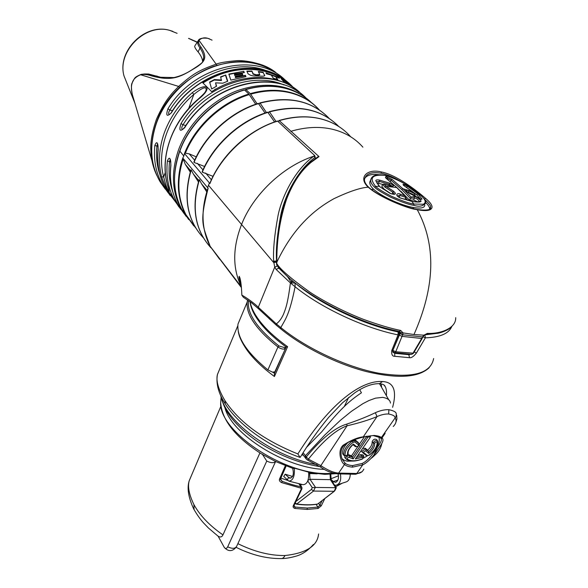 <?xml version="1.0" encoding="UTF-8"?>
<svg xmlns="http://www.w3.org/2000/svg" width="588" height="588" viewBox="0 0 588 588"><rect width="100%" height="100%" fill="white"/><g stroke="black" fill="none" stroke-linecap="round" stroke-linejoin="round"><path stroke-width="0.88" d="M207.498 189.549L208.145 188.234C199.442 222.433 202.257 224.381 210.136 246.291L219.677 259.308M193.775 225.895L185.521 214.289C181.935 207.998 179.612 199.949 178.554 190.152C177.473 175.68 181.045 162.758 182.809 158.032L185.308 164.353L190.262 172.078M188.777 219.618L181.81 209.468C177.87 201.838 175.569 194.055 174.901 186.131C173.732 176.238 175.356 164.618 179.788 151.263C188.91 125.053 214.907 98.637 244.527 89.971L244.138 89.868C215.686 98.321 189.652 123.09 179.671 150.991C172.174 172.762 172.879 192.247 181.795 209.453L181.721 209.306M287.26 276.228L291.126 282.24L293.294 281.505M291.92 280.351L291.126 282.24M255.28 103.569L255.92 104.172M264.549 112.293L265.254 112.955M274.133 121.312L274.758 121.9M276.485 259.521C275.912 248.386 277.338 233.612 280.763 215.201C284.041 198.002 296.44 170.954 315.168 157.29L315.271 158.51M288.127 277.249L278.587 267.863L277.279 265.607M410.652 354.307L409.145 354.711L394.724 353.315L392.858 352.161L392.85 350.345M451.797 326.472C448.879 333.572 440.067 337.358 425.367 337.835L416.436 353.013C413.614 356.519 411.306 358.077 409.513 357.695L394.783 356.299C392.38 356.394 391.365 354.49 391.74 350.588L398.061 334.881L398.135 331.911L397.29 331M241.852 295.095L241.859 295.22C241.543 294.698 252.789 301.585 258.301 307.267L274.721 267.128L276.132 269.436L290.413 282.931L295.058 282.997L295.103 286.76L290.413 282.931C287.657 304.165 285.621 308.774 283.497 314.235C281.468 318.696 279.072 321.915 276.309 323.885L280.814 327.553C285.753 318.718 289.502 314.359 295.103 286.76C320.783 307.722 364.119 328.104 398.061 334.881L399.318 334.388L398.951 332.374L398.135 331.911C363.876 325.046 319.982 304.062 295.058 282.997L293.155 281.483M423.139 336.851L425.367 337.835L424.874 334.851L438.126 333.198M409.513 357.695L408.704 354.226M394.783 356.299L394.724 353.315L394.019 352.535M393.321 352.065L393.115 350.558L395.731 351.778L394.482 352.675L411.504 354.329L412.85 353.454L422.765 336.645L423.36 336.432M399.825 331.603L399.45 331.456C354.711 322.863 295.845 290.773 276.764 264.953L277.007 265.261M400.009 331.816L400.156 333.286L392.887 350.308M400.7 330.449L403.037 332.911L413.974 334.535C435.216 286.532 436.318 244.924 417.274 209.718L416.914 209.438C401.736 206.947 376.857 194.878 368.911 187.425L368.279 187.212C357.901 177.921 366.75 168.271 381.222 171.931C396.047 174.585 416.245 190.284 425.683 198.45C432.452 204.205 433.812 208.012 429.762 209.865C427.351 210.857 423.191 210.805 417.274 209.718L415.628 209.394C408.145 208.637 379.679 197.568 368.279 187.212C360.826 187.572 349.419 191.372 334.065 198.619C318.703 207.13 295.044 223.653 276.83 262.211L276.757 263.52C279.785 268.951 290.773 278.462 309.736 292.045C321.893 300.137 342.047 311.059 363.443 319.365C378.496 324.826 390.917 328.523 400.7 330.449L399.436 331.456M405.338 196.186L397.062 187.726L386 178.208C384.986 177.172 385.36 176.782 387.117 177.047L385.169 175.356C392.174 177.15 398.385 179.788 403.802 183.272C411.115 187.895 416.701 191.909 420.552 195.289L417.921 193.937L422.03 199.001C421.758 199.575 420.707 199.332 418.876 198.266L409.571 193.415C404.713 190.196 404.522 189.358 409.005 190.894L414.327 193.562L412.335 191.548L402.92 188.748L411.1 197.009L414.143 196.693C415.143 195.547 422.75 201.125 420.714 201.537C419.942 202.25 417.039 202.228 412.004 201.471L400.362 198.024C393.445 194.687 398.311 192.607 400.377 194.29L404.816 195.789L396.694 187.521L386.044 186.337L393.512 191.196C396.9 194.216 395.783 194.966 390.167 193.445L379.135 186.278L375.651 186.447C377.342 188.329 382.443 191.519 390.961 196.017C401.949 200.89 409.557 203.566 413.79 204.036L423.441 204.249C426.476 202.434 425.514 199.442 420.552 195.289L420.699 195.414M384.765 175.275L385.169 175.356C372.028 174.232 368.852 177.929 375.651 186.447L374.622 187.219C376.349 189.145 381.583 192.43 390.329 197.061C401.626 202.081 409.446 204.83 413.805 205.315C419.104 207.027 423.095 206.263 425.778 203.007C425.969 200.964 424.271 198.428 420.692 195.407M422.765 336.645L423.882 335.197L427.336 333.403C440.86 334.028 456.2 328.097 455.7 317.667M400.362 198.024L397.135 195.848L400.016 195.488L405.808 197.37L404.816 195.789M400.531 197.972L404.911 199.332L405.808 197.37M390.314 193.393L379.135 186.278L375.769 180.685C376.004 179.81 377.305 179.641 379.686 180.178L389.726 183.199C394.746 185.69 394.835 186.594 390.013 185.904L384.214 184.25L386.044 186.337L384.934 187.102L392.791 192.225L394.386 194.216M350.544 136.607C342.598 127.625 332.374 121.642 319.857 118.666C307.274 115.792 293.735 116.446 279.249 120.643L319.027 156.614L311.192 162.273C301.13 170.439 292.934 182.714 286.613 199.097C279.888 219.096 276.632 240.132 276.83 262.211M384.934 187.102L382.715 184.367L384.214 184.25M375.769 180.685L379.517 186.374M376.533 181.721L379.422 181.405L389.418 184.419L392.343 186.249M379.686 180.178L378.576 183.287L382.685 184.419M389.726 183.199L388.918 185.514M382.715 184.367L381.832 186.3L384.045 189.064L390.991 193.709M376.857 183.059L378.576 183.287M370.741 179.7L369.779 182.074C369.602 184.36 370.903 186.778 373.667 189.321L371.565 189.549M364.663 178.458C367.059 175.048 371.748 173.798 378.723 174.702M384.045 189.064L383.082 189.101M373.667 189.321C381.472 196.348 400.509 205.219 412.827 207.402C420.707 208.762 424.705 207.983 424.808 205.058M371.609 177.745L370.675 180.06C370.528 182.287 371.844 184.669 374.622 187.219M386.287 178.333L387.227 178.377L387.117 177.047L392.189 179.465L402.92 188.748M412.622 191.791L405.147 186.469C401.67 183.728 402.435 183.647 407.44 186.234L417.921 193.937L416.591 194.635L420.31 198.935M387.227 178.377L390.976 180.193L401.678 189.476L410.402 198.413L409.557 200.229L413.599 199.949L417.583 201.809M411.1 197.009L410.402 198.413M410.475 198.274L414.511 198.009C416.355 198.193 417.995 199.361 419.413 201.515M405.617 197.818L407.719 200.324M425.793 202.647C428.277 205.058 429.571 207.108 429.681 208.799L429.674 209.159M400.862 191.262L409.557 200.229M414.893 195.488L416.605 196.951M415.819 196.267L414.746 195.804M368.779 187.307C365.677 184.309 364.244 181.663 364.486 179.369C365.964 173.585 371.579 171.549 381.325 173.247C387.11 174.504 393.262 177.076 399.796 180.979M424.382 199.163C429.431 203.926 431.452 206.609 430.438 207.211L429.857 209.027M425.683 198.45L424.315 199.075M414.327 193.562L414.996 194.385L414.694 195.922M404.191 185.83L416.591 194.635M407.44 186.234L406.536 187.315M406.492 191.394L414.966 195.334M409.005 190.894L408.307 192.702M244.755 90.177L245.887 89.567C259.675 85.73 272.634 85.275 284.761 88.207C295.139 90.78 303.996 95.55 311.346 102.503M245.887 89.567L250.245 93.632C264.13 89.743 277.161 89.266 289.347 92.191C301.13 95.116 310.89 100.776 318.645 109.184M257.103 103.782L250.245 93.632M329.052 118.298C311.978 100.805 289.002 95.748 260.124 103.128L258.963 103.9M260.124 103.128L266.445 112.558M338.739 126.479C321.555 109.236 298.483 104.37 269.524 111.889L268.334 112.653M269.524 111.889L275.993 121.473M279.249 120.643L278.146 121.385M318.167 156.621L319.027 156.614M277.418 265.967L274.721 267.128L273.626 261.19C273.03 249.966 274.478 234.913 277.955 216.039C281.292 198.369 294.096 170.344 313.845 156.165L314.705 155.555L315.234 157.239M314.705 155.555L277.47 120.996C248.812 129.852 222.036 154.291 210.342 182.104M268.113 112.323C239.992 120.937 213.753 144.839 202.287 172.137L202.257 171.453C213.76 144.369 239.779 120.724 267.702 112.146L274.574 121.966M258.727 103.547C231.003 111.955 205.212 135.475 194.011 162.42L193.981 161.773C205.219 135.027 230.797 111.757 258.345 103.385L265.041 113.028M179.7 150.91L183.823 156.048L184.485 153.505C195.098 126.302 221.081 102.275 248.878 94.036L255.721 104.245M248.878 94.036L244.527 89.971M276.426 325.296L276.309 323.885L258.301 307.267L258.536 308.781L251.546 302.813L243.344 297.234L241.859 295.22C241.396 284.577 240.514 278.286 239.213 276.353C238.405 276.845 240.183 283.166 241.234 285.584M382.516 381.546L379.451 383.685C372.277 383.479 364.082 386.507 354.836 392.777L342.503 402.802L328.699 417.318C318.057 430.276 308.626 443.521 300.402 457.06L300.071 457.398L297.866 453.936C331.522 400.259 363.112 379.98 382.516 381.546C393.703 382.053 397.069 390.645 392.622 407.315M250.194 301.798C251.01 307.245 254.038 313.463 259.271 320.46C265.827 329.133 275.272 337.872 287.606 346.685L274.412 376.496C262.329 367.574 253.119 358.665 246.784 349.764C241.624 342.216 238.779 335.983 238.25 331.073M259.271 320.46L259.271 321.746C265.607 330.147 274.559 338.563 286.143 347.008L287.606 346.685M348.647 397.437L344.274 406.587M381.583 387.036L381.245 383.905M359.694 389.69L361.444 392.784C348.544 401.384 340.114 409.439 321.746 431.783L306.48 447.409M306.142 458.912L306.304 456.95L303.114 452.679M363.847 469.114C362.443 472.017 360.099 473.472 356.82 473.487L362.678 464.917L352.506 467.144C348.581 466.791 345.92 465.887 344.524 464.424L338.629 473.09C333.616 472.737 327.685 470.246 320.827 465.63L308.384 459.147C323.202 440.765 336.101 429.652 347.082 425.793C358.974 423.051 368.955 419.979 377.026 416.583C381.252 414.709 385.125 413.849 388.653 414.003C392.894 414.856 395.011 416.054 395.004 417.605C396.841 420.464 396.253 423.433 393.232 426.506L393.247 426.491M320.703 467.122L320.827 465.63L347.082 425.793L346.773 424.102C357.798 420.391 367.324 416.591 375.35 412.717C380.046 410.556 384.559 409.542 388.881 409.682C393.923 410.769 396.378 412.195 396.238 413.959L396.114 416.495L381.333 437.612C384.155 438.751 383.339 442.139 378.885 447.769C373.652 456.347 368.25 462.065 362.678 464.917L362.142 463.476L352.506 465.6C348.794 465.262 346.281 464.395 344.965 462.999L342.289 459.368C341.069 456.472 339.563 450.085 343.98 445.557C348.28 440.684 360.04 438.031 363.208 437.068M355.446 474.251L356.82 473.487L338.629 473.09L337.343 473.847C331.544 473.134 325.995 470.885 320.673 467.1L307.627 460.103L308.384 459.147L306.304 456.95C321.452 438.552 334.94 427.608 346.773 424.102M375.35 412.717L377.026 416.583L363.288 436.818L374.071 435.443C378.047 435.84 380.465 436.568 381.333 437.612L380.238 437.7L381.097 438.692C382.112 440.103 380.37 443.602 375.872 449.203C371.109 456.692 366.53 461.455 362.142 463.476M342.018 458.758L344.34 460.316L347.214 461.198L355.13 460.955M363.707 457.964L367.338 455.906M375.578 448.615C378.841 444.572 379.944 440.655 378.892 436.855M344.965 462.999L344.524 464.424C341.033 462.918 337.027 450.702 343.171 445.204C350.882 440.265 357.585 437.472 363.288 436.818L374.071 435.443M364.42 436.752L359.305 444.344M357.702 446.711L351.506 455.898L352.477 457.243L349.662 456.016C349.279 454.597 344.472 457.699 345.862 458.736L346.163 459.052C349.382 461.742 354.762 461.749 362.289 459.081L362.157 458.963M347.971 454.421L351.506 455.898M344.921 455.979L344.693 457.354L345.832 458.684M362.994 454.921L360.642 454.627L361.613 455.957L356.754 457.295M357.945 455.538L360.642 454.627M358.268 442.566L354.792 439.559M347.92 442.521C344.039 446.461 342.282 450.173 342.642 453.657L343.208 454.326M377.349 440.632L376.614 439.559C374.725 438.663 373.248 439.354 372.182 441.639L373.387 442.999C373.527 445.785 371.939 448.681 368.632 451.672L368.772 453.458L365.809 451.003C364.391 450.945 363.685 451.466 363.678 452.554L367.265 455.509L368.911 455.222C374.512 450.945 377.246 446.637 377.121 442.301C376.202 441.713 375.387 442.044 374.681 443.293C374.843 446.615 372.873 450.004 368.772 453.458M362.767 448.431L365.266 448.262L367.654 450.246C370.837 447.27 372.344 444.403 372.182 441.639M361.12 450.856L362.355 452.297M366.17 436.362L366.486 436.737L352.477 457.243M366.868 436.23L366.486 436.737L367.713 437.501L353.219 458.912L349.309 457.442C347.875 457.39 347.163 457.912 347.185 458.993C350.735 461.411 355.784 461.374 362.333 458.89C363.7 457.809 363.641 457.295 362.157 457.361L355.321 458.971L370.293 437.34M347.552 454.34C347.287 451.033 349.221 447.608 353.373 444.065L356.424 446.579C357.857 446.637 358.57 446.116 358.57 445.006L354.887 441.963L353.197 442.242C347.501 446.652 344.803 451.018 345.097 455.34C346.045 455.913 346.861 455.582 347.552 454.34L348.118 453.304C347.831 450.856 349.478 447.946 353.065 444.557L353.373 444.065M352.55 457.361L353.219 458.912M362.326 459.066L363.869 456.237L361.613 455.957L362.157 457.361M370.183 437.501L355.321 458.971M356.424 446.579L355.38 446.637C358.511 446.615 359.768 445.697 359.15 443.881L355.248 440.522L352.278 441.066C346.281 445.777 343.458 450.43 343.804 455.038L344.053 455.509M358.033 442.25L358.923 443.58L358.57 445.006M354.637 439.611L355.248 440.522L354.887 441.963M368.632 451.672L366.155 449.585C365.765 448.137 360.959 451.319 362.37 452.319L366.126 455.45L362.708 452.65M377.121 442.301L377.518 440.875C375.511 440.191 374.13 440.904 373.387 442.999L374.681 443.293M367.654 450.246L368.595 451.613M365.266 448.262L366.155 449.585L365.809 451.003M303.467 455.325L301.798 454.789M384.045 385.089L385.169 386.559C386.331 388.499 386.75 391.439 386.419 395.401M316.101 504.386L317.91 507.091L318.13 508.473L321.276 505.805L324.774 498.653M334.065 473.303L326.171 473.553C281.843 474.024 218.721 430.203 220.669 402.758C222.014 420.288 235.597 437.325 261.41 453.855L275.662 461.551L293.265 468.548L294.338 468.158L308.641 472.149C309.045 480.205 307.179 484.387 303.026 484.696L289.142 481.197M301.438 484.299L300.784 485.681M287.716 480.425L280.873 478.118M299.557 483.821L301.747 487.121M295.536 503.879L294.786 503.784M338.497 475.795L330.684 478.875M283.673 476.464L284.247 475.685L283.673 476.464M292.537 476.471L285.129 474.207L284.247 475.685M330.794 479.198L333.33 481.557L333.029 482.807M334.565 485.137L336.071 485.254C339.901 484.042 341.356 480.33 340.452 474.119M337.88 480.08L333.33 481.557L335.373 482.351C338.041 481.374 338.975 478.566 338.159 473.928M337.49 484.784L345.524 482.123C348.419 481.447 350 478.889 350.264 474.45M294.992 503.365L296.756 503.997L295.235 502.843M310.067 472.803L309.656 473.663L310.008 479.293L315.536 487.445L312.272 487.628L311.412 489.414L295.882 501.49M334.381 491.223L317.608 504.07L334.131 491.289L313.514 491.061L296.756 503.997C304.452 505.026 311.405 505.048 317.608 504.07L317.094 504.239C310.898 505.21 303.989 505.188 296.367 504.173M311.412 489.414L313.514 491.061L315.249 487.43M330.089 474.259L330.375 479.661L331.279 480.161L336.292 487.761M334.91 490.583L336.314 487.783L335.902 487.702L315.536 487.445M335.902 487.702L334.131 491.289L334.888 490.627M334.873 485.607L335.689 485.284M280.336 479.154L282.122 481.322C289.825 484.056 296.065 485.842 300.85 486.688L301.872 487.305L301.945 488.775L301.262 489.025L293.302 505.739C292.758 506.981 293.309 507.885 294.956 508.451L307.267 509.443L318.13 508.473M293.912 505.614L293.897 506.231L295.051 507.054L294.956 508.451M294.007 505.43L295.051 507.054L307.193 508.039L317.91 507.091L319.887 505.173L322.04 500.763M259.925 452.929L222.962 534.896C221.919 537.109 220.309 537.542 218.133 536.212L224.359 547.553C228.526 551.809 232.525 551.617 236.347 546.972M285.334 465.718L279.506 479.117C278.999 480.433 279.734 481.609 281.718 482.645L300.703 488.084L301.262 489.025M262.277 454.134L266.761 461.065L227.696 546.818C226.689 548.7 225.579 548.942 224.359 547.553M266.761 461.065C271.039 463.116 274.037 463.212 275.757 461.352M280.535 478.875L282.122 481.322L281.718 482.645M285.129 474.207L289.539 478.169C293.052 477.684 294.11 474.428 292.706 468.401L292.728 468.379M283.901 476.611L288.833 481.116C293.008 480.705 294.838 476.39 294.338 468.158M290.942 478.095L288.414 477.456L287.407 480.102M371.307 458.309L373.277 456.398L377.43 447.262M381.369 438.251L381.149 438.773M274.596 373.145L267.9 369.911C246.615 352.388 236.641 337.115 237.978 324.098L241.418 315.874M273.148 372.042L274.809 371.888L285.327 348.882M275.213 371.748L274.809 371.888M274.434 373.512L274.412 376.496M277.823 121.084C248.584 129.647 220.485 156.717 209.953 183.529L209.416 182.956L208.49 185.279L207.623 187.616L208.145 188.234M190.857 170.153L191.196 169.932C183.169 197.781 187.234 220.419 203.389 237.839C187.175 220.39 183.022 197.752 190.924 169.932M198.847 180.582L193.305 173.938L198.435 181.92M193.305 173.938L191.196 169.932M194.011 162.42L204.58 166.477M199.038 179.972L199.398 179.737C191.21 207.63 195.069 230.327 210.982 247.827C195.01 230.29 191.056 207.593 199.111 179.744M207.167 190.556L201.566 183.846L199.398 179.737M249.341 94.587C221.757 102.834 196.208 126.28 185.36 153.145L189.211 153.858L196.252 156.864M181.81 209.468L186.006 214.789C177.62 198.641 176.613 180.207 183 159.495M185.36 153.145L184.485 153.505M209.953 183.529L210.577 181.56M202.287 172.137L213.032 176.341M202.257 171.453L202.419 171.086M201.566 183.846L206.748 191.886M161.604 176.819C158.025 162.957 158.914 148.308 164.287 132.888C169.939 117.468 179.274 104.054 192.291 92.647C207.27 81.534 213.4 87.436 198.538 99.137C185.36 110.684 175.886 124.237 170.13 139.812C164.655 155.386 163.707 170.16 167.279 184.118C172.174 198.384 166.83 191.379 161.604 176.819L163.67 176.951C166.029 186.308 167.8 190.857 168.984 190.6M180.883 209.372L175.371 201.669C168.469 189.924 165.801 176.363 167.374 160.987C169.425 156.195 170.608 157.65 170.91 165.368L170.821 165.015M168.322 193.018L162.942 185.492C156.099 173.901 153.394 160.561 154.835 145.479C156.768 140.723 157.885 142.105 158.187 149.624L158.091 149.411C156.621 164.633 159.348 178.105 166.272 189.821L170.226 195.613M178.899 206.895L172.578 196.818L164.625 186.492L166.272 189.821C159.407 178.186 156.717 164.787 158.187 149.624M174.82 200.949L166.83 190.549M167.374 160.987L169.542 161.626L170.211 159.576M154.835 145.479L156.937 146.089L157.547 144.053M305.635 97.593C276.867 67.855 211.974 82.496 184.742 127.64C179.935 132.131 178.701 130.742 181.045 123.487L182.978 124.854C204.808 89.258 252.399 71.008 283.806 84.885M288.201 82.643C259.124 54.875 197.325 69.465 171.461 112.698C166.838 117.13 165.669 115.814 167.962 108.765L169.844 110.088C190.747 75.698 236.472 57.999 267.371 71.119M293.331 87.538C273.78 65.319 234.222 62.284 202.713 82.724L211.673 91.647C241.403 72.405 278.344 73.235 298.998 91.853M299.079 92.338C267.966 69.083 209.806 85.892 184.603 127.398L182.589 129.433C181.361 128.772 181.501 127.243 182.978 124.854L185.874 125.464M192.291 92.647L193.827 94.433C202.507 87.458 206.609 86.017 206.131 90.096L205.815 90.971M198.538 99.137L198.34 98.968C172.174 121.135 159.642 156.849 167.213 184.007L169.021 190.571M171.461 112.698L169.403 114.506M169.359 114.491C168.264 113.844 168.425 112.374 169.844 110.088L172.512 110.669M272.942 70.553L271.156 69.421C264.284 64.217 244.851 59.564 235.384 60.792C225.968 61.659 219.574 62.776 216.193 64.143C198.546 70.494 193.209 73.691 178.642 86.429C174.599 90.927 166.147 97.329 156.533 119.041C147.889 143.898 151.344 153.747 151.755 159.444L151.998 160.744C153.159 166.022 154.365 169.998 155.607 172.666M152.579 161.171L151.998 160.752L132.256 94.33C131.161 89.479 131.153 85.672 132.234 82.915C133.094 79.446 135.879 76.719 140.598 74.742C143.854 74.073 147.669 74.5 152.035 76.006C169.822 80.74 178.127 78.366 191.82 69.979C205.513 62.181 207.902 58.131 200.993 47.091C198.766 44.328 198.09 42.079 198.957 40.322C201.419 37.977 204.374 37.309 207.821 38.316L212.077 40.146M156.989 175.738C154.637 170.836 152.968 165.845 151.998 160.752L132.256 94.33C131.168 88.2 131.153 84.356 132.204 82.805L132.234 82.915M203.066 60.865L203.691 57.639C203.698 54.956 202.47 51.737 200.016 47.973C198.06 45.357 197.34 43.174 197.833 41.417L198.957 40.322L216.84 65.128M198.097 40.903L198.494 40.374M207.682 38.279L207.733 38.286C202.191 37.713 199.016 38.536 198.2 40.77L195.106 45.496M202.617 61.659C202.493 58.851 200.993 55.603 198.105 51.906C195.782 49.26 194.643 47.327 194.687 46.114M144.913 73.97L148.668 74.022L161.259 77.425M179.553 87.392L178.642 86.429L140.598 74.742L144.641 73.963L160.259 77.256L174.033 77.565C180.237 76.146 186.139 73.603 191.732 69.95L191.82 69.979M191.695 70.053L191.732 69.95C206.469 60.52 202.162 62.063 203.691 57.631L202.786 61.38M188.572 38.396L197.215 42.343M215.553 89.31L214.995 89.06M190.056 38.955L197.347 42.145M202.985 82.989C232.4 64.018 269.098 65.283 289.369 84.202M244.314 72.567L234.502 74.162L234.788 74.963L242.3 73.588L242.807 74.889L235.274 76.359L235.56 77.175L245.431 75.345L245.953 76.646L230.849 80.122L228.842 74.081L243.807 71.317L244.314 72.567M264.673 75.654L263.093 72.214L258.279 71.486L259.786 74.47L256.265 74.801L253.193 73.779L253.038 74.176L256.184 75.198L256.265 74.801M264.784 75.374C264.644 76.05 263.402 76.308 261.05 76.153L255.633 75.977C252.553 76.139 249.988 75.367 247.952 73.647L246.872 71.111L251.921 71.052L253.193 73.779M275.654 76.609L279.418 78.248L278.697 77.381L265.916 72.816L266.533 73.823L271.215 75.066L273.288 78.167L277.837 79.556L275.654 76.609L277.257 79.358M288.965 84.429L292.214 86.642M291.744 86.517L286.915 82.93L288.304 84.393L284.239 82.217L281.137 78.66L290.141 84.841M221.595 80.012L214.414 79.564L209.629 82.041L211.651 88.994L216.582 86.201L215.583 82.827L222.779 83.209L227.74 81.21L225.748 75.021L220.618 76.852L221.419 80.497L214.23 80.064L209.732 82.401M225.748 75.021L220.728 77.212M225.579 75.47L227.453 81.32M215.583 82.827L216.281 86.362M214.414 79.564L214.23 80.064M243.807 71.317L228.96 74.441M245.431 75.345L245.644 76.69M245.277 75.756L235.398 77.616L235.56 77.175M235.274 76.359L235.398 77.616M242.3 73.588L242.506 74.933M242.138 74L234.619 75.396L234.788 74.963M234.502 74.162L234.619 75.396M243.653 71.721L244.005 72.603M258.257 74.874L258.103 75.264L259.631 74.874M258.103 75.264L256.184 75.198M251.921 71.052L253.038 74.176M251.767 71.442L247.034 71.493M263.093 72.214L264.637 75.698M262.946 72.603L258.507 71.92M278.697 77.381L278.639 77.881M278.543 77.77L266.224 73.309M286.915 82.93L287.142 83.724M285.452 81.798L281.997 79.623M290.104 84.9L285.555 81.541L286.187 82.732L286.341 82.342L289.068 84.18M286.826 83.151L286.187 82.732M264.673 74.97L264.526 75.352M285.555 81.541L286.341 82.342M172.696 198.038L166 188.278M174.408 200.258L167.668 190.439M168.609 191.666L173.379 198.399M172.798 198.296L172.901 197.722M169.638 193.812L169.807 193.364M250.709 94.176C264.49 90.287 277.536 89.795 289.84 92.72C301.806 95.719 311.64 101.452 319.328 109.927M311.192 162.273L310.28 162.406M276.757 264.945L276.757 263.52L276.441 263.858M427.336 333.403L425.918 334.374M400.266 332.485L403.037 332.904L402.787 334.476L395.731 351.778L413.482 353.204L422.206 338.423M402.787 334.476L400.156 333.286L398.208 331.198M210.136 246.291L241.359 286.878M279.219 267.952L276.132 269.436M398.995 333.727L398.951 332.374M391.74 350.588L392.968 350.081L399.208 334.653M258.749 308.979L276.338 325.223L280.821 328.912L280.814 327.553C305.848 348.14 345.891 366.963 378.407 373.159C412.364 378.51 430.776 373.63 433.643 358.526M429.174 367.691C418.612 377.68 397.672 378.973 366.368 371.572C336.432 363.847 302.864 347.023 280.821 328.912L280.902 328.979M416.436 353.013L414.195 351.999M400.207 197.965L411.688 201.258L413.79 204.036L413.805 205.315M413.974 334.535L423.882 335.189L423.36 336.424M420.714 201.537L419.597 201.449M400.377 194.29L399.156 197.347M386 178.208L396.922 187.601M290.737 131.344C305.459 127.023 319.188 126.288 331.933 129.147C344.59 132.102 354.909 138.107 362.892 147.162M393.512 191.196L391.953 194.047M392.189 179.465L390.976 180.193L390.248 181.795M402.905 188.733L401.678 189.476M414.143 196.693L414.511 198.009L413.599 199.949M412.827 207.402L413.68 208.755M381.222 171.931L381.325 173.247M422.03 199.001L420.765 199.097M319.857 118.666L319.438 118.57M241.345 286.701C232.451 268.503 232.532 247.769 241.572 224.506C252.45 196.149 281.468 166.83 313.845 156.165L315.168 157.29M273.626 261.19L276.47 261.028M208.49 185.279L273.685 262.571L276.47 262.16M297.866 453.936C263.791 440.206 239.522 422.485 225.05 400.773C218.42 389.624 215.869 380.892 217.406 374.593L221.044 365.824M238.713 322.342L240.073 319.086M249.996 301.651C250.745 307.825 253.84 314.529 259.279 321.746L259.455 321.981M305.429 457.956L305.407 455.744L324.796 434.988L340.349 420.346L351.315 411.409L362.928 403.64L369.066 400.487L375.541 398.15L382.612 397.363C387.617 398.201 390.234 400.112 390.447 403.081M306.311 459.147L307.627 460.103M388.881 409.682L388.653 414.003M373.645 435.723L380.083 437.575M352.506 467.144L352.506 465.6M369.83 437.597C369.874 436.465 369.168 436.436 367.713 437.501M349.309 457.442L349.662 456.016L348.794 454.686M347.185 458.993L346.17 459.059M352.969 444.638L355.38 446.637L352.962 444.646M353.197 442.242L351.925 440.61M345.097 455.34L343.804 455.038L342.642 453.657M363.678 452.554L362.649 452.606L361.179 450.952M367.265 455.509L369.073 455.303M317.057 464.682C274.295 457.457 225.888 422.052 221.294 396.863M324.186 469.371C285.606 468.269 232.032 434.407 225.05 408.219M221.103 397.907L220.669 402.758L221.073 397.767M335.652 486.783L341.532 483.593M318.6 534C317.388 546.009 306.179 553.19 284.989 555.528C270.01 555.719 254.31 551.757 237.875 543.657M222.962 534.896C209.571 525.613 199.898 515.514 193.922 504.592C189.115 494.692 187.543 486.776 189.196 480.852L192.901 472.083M307.752 480.933L312.272 487.628M317.197 473.825L308.81 473.502M335.682 487.709L330.375 479.661L310.008 479.293L307.98 480.33M298.814 483.63L300.85 486.688L300.703 488.084M318.674 503.357L319.887 505.173L321.276 505.805M307.193 508.039L307.267 509.443M227.696 546.818C232.481 549.052 235.538 548.729 236.861 545.862L275.581 461.602M236.126 547.332C251.48 554.94 266.393 558.688 280.873 558.578C282.519 558.718 283.886 557.696 284.989 555.528M194.055 509.605L193.922 504.592M286.143 466.034L280.52 478.919L279.506 479.117M293.985 505.482L293.302 505.739M225.292 403.941L225.05 400.773M381.737 443.609C380.914 448.468 378.091 452.731 373.277 456.398M246.784 349.764L247.114 349.221M267.9 369.911L277.955 346.979C280.513 348.728 282.835 349.404 284.915 349.015L284.519 347.604L286.121 347.089M237.978 324.098L247.151 302.144L247.585 299.961L247.151 302.144C246.041 314.712 256.309 329.662 277.955 346.979L278.955 345.972L284.519 347.604M248.562 300.63C246.725 313.161 256.86 328.273 278.955 345.972M269.267 317.652L269.444 319.108M308.303 99.806C289.377 84.253 265.783 81.173 237.515 90.574C211.188 100.504 188.109 123.796 178.561 149.8C170.785 172.585 171.88 192.673 181.839 210.085L186.175 216.369M182.809 158.032L183.823 156.048M207.637 189.145C200.765 210.644 201.596 229.688 210.122 246.276L210.056 246.137M190.659 170.77L185.308 164.353M183.022 158.29L207.623 187.616M181.795 209.453L195.62 227.813L186.014 214.796M211.379 179.759L205.668 173.085M202.941 169.91L197.303 163.317M194.657 160.23L189.211 153.858M209.416 182.956L184.691 153.799M273.641 261.844L276.47 261.146M281.88 77.307C263.534 61.512 240.632 57.925 213.172 66.547C187.623 75.727 165.331 98.159 156.342 123.465C149.109 145.427 150.396 164.919 160.208 181.935L165.294 189.108M170.91 165.368C169.3 180.825 171.953 194.444 178.877 206.234L184.147 213.642M172.629 191.438C169.403 182.258 168.374 172.313 169.542 161.626L170.807 161.862M159.84 174.452C156.864 165.654 155.901 156.202 156.937 146.089L158.091 146.316M181.045 123.487C208.145 78.432 272.986 64.114 301.526 94.117M167.962 108.765C194.136 64.805 257.397 51.09 285.702 80.593M165.279 172.549L163.67 176.951C156.32 150.616 168.433 115.939 193.827 94.433L188.689 108.479M200.993 47.091L200.016 47.973L198.105 51.906M177.098 33.332L169.895 30.436C145.596 22.858 116.887 51.494 124.017 75.948L127.317 84.231M152.035 76.006L153.225 75.609L157.128 76.124M132.219 82.754L132.204 82.798C134.946 77.498 134.358 77.337 141.135 74.375L144.655 73.963M192.879 40.263L192.401 40.337M245.505 89.464C259.205 85.605 272.215 85.15 284.526 88.09L284.761 88.207M289.347 92.191L289.84 92.72M400.031 333.602L402.662 334.793L422.588 336.953L423.264 336.593M423.088 336.895L421.706 338.482L402.03 336.365L399.414 335.153M210.122 246.276L241.418 287.606M398.745 332.147L397.775 331.103M394.482 352.675L392.659 351.33M419.523 201.478L419.854 201.346C418.421 202.015 415.701 201.985 411.703 201.258M394.357 194.224L394.541 194.055C394.644 194.577 393.247 194.356 390.336 193.408M392.394 186.359L383.736 184.051M369.779 182.074L370.675 180.06C371.726 175.444 376.496 173.842 384.978 175.261C398.701 179.575 410.564 186.256 420.574 195.304M429.681 208.799L430.438 207.211M416.914 209.438C433.26 211.724 430.394 207.13 430.431 207.211M412.431 191.592L405.205 186.484M405.183 186.469L403.39 185.242M420.868 199.207L406.301 191.306M412.563 191.703L414.591 193.79M319.644 118.563L319.659 118.563C306.877 115.674 293.294 116.343 278.903 120.555M319.674 118.57C327.325 120.356 334.182 123.326 340.254 127.478M217.406 374.534L237.839 325.686M379.495 383.692L388.903 400.053M362.112 471.716L355.784 474.222M355.424 474.251L337.505 473.862M302.372 453.855L306.15 458.919M381.259 439.015L385.169 433.319L381.075 438.663M370.293 437.347L370.484 435.774M344.693 457.354L346.163 459.052M362.98 454.899L363.715 456.001M343.936 455.362C346.082 456.479 347.493 455.891 348.155 453.613M358.989 443.639L358.254 442.543M343.921 455.347L342.76 453.973M369.11 455.274C374.916 450.842 377.783 446.285 377.702 441.617M377.672 441.301L377.518 440.875M395.68 422.963L396.937 418.913L396.643 415.165M220.64 395.459C223.991 407.932 226.77 411.541 231.518 418.046C238.162 426.3 246.835 434.128 257.537 441.537C277.558 454.745 298.395 463.116 320.048 466.651M336.027 473.678L324.995 474.332M189.196 480.793L220.926 406.198M308.7 472.546L324.723 474.325M336.255 482.064L335.373 482.351M317.373 504.195L317.865 503.99M331.162 479.984L330.787 474.215M189.196 480.852C186.874 488.069 188.366 497.419 193.672 508.899C196.951 514.618 200.273 519.329 203.639 523.033L208.475 528.039L218.148 536.234M313.404 544.495C308.053 550.544 302.261 554.44 296.021 556.175C290.229 557.791 285.467 558.585 281.74 558.556M280.461 479.058L280.586 479.918M301.879 488.907L293.985 505.467M379.752 383.707C382.942 384.074 384.75 385.03 385.169 386.566M300.071 457.398C267.885 446.307 237.78 424.146 224.984 403.464C218.398 393.122 215.877 383.501 217.406 374.593M372.322 457.486L376.754 453.355M286.15 347.008L274.251 373.931M238.904 321.879L239.897 319.512M170.417 159.554L169.991 159.289C170.608 159.708 170.887 161.656 170.807 165.132C169.197 180.656 171.887 194.356 178.877 206.234L186.131 216.303M175.371 201.669L174.798 200.92M162.942 185.492L160.208 181.935C150.322 164.802 148.999 145.236 156.239 123.237C172.122 73.125 240.007 45.033 275.419 72.155M157.768 144.031L157.319 143.744C157.893 144.133 158.15 146.022 158.091 149.411M205.793 91.015L206.131 90.096C205.205 92.059 205.932 92.081 198.347 98.968M171.336 112.477C195.686 71.971 252.406 55.809 283.129 78.726M169.675 30.363C145.06 22.858 116.814 51.053 124.017 75.948L135.034 103.591M188.542 38.411L189.108 38.396M172.813 31.348L169.785 30.392M207.77 38.294L209.688 38.948M168.852 192.533L167.19 190.365M284.57 88.097C291.846 89.891 298.41 92.786 304.261 96.777M338.012 125.714C320.666 108.905 297.697 104.238 269.12 111.713M328.067 117.255C310.832 100.423 288.054 95.653 259.734 102.959M318.358 156.504L310.471 162.214M276.764 264.953L276.47 262.491C276.095 223.793 285.165 183.588 310.501 162.214M452.003 326.252C449.401 329.853 441.132 332.801 437.582 333.308L426.087 334.374M424.117 335.483L425.903 334.374M411.696 354.329L413.379 353.381"/></g></svg>
